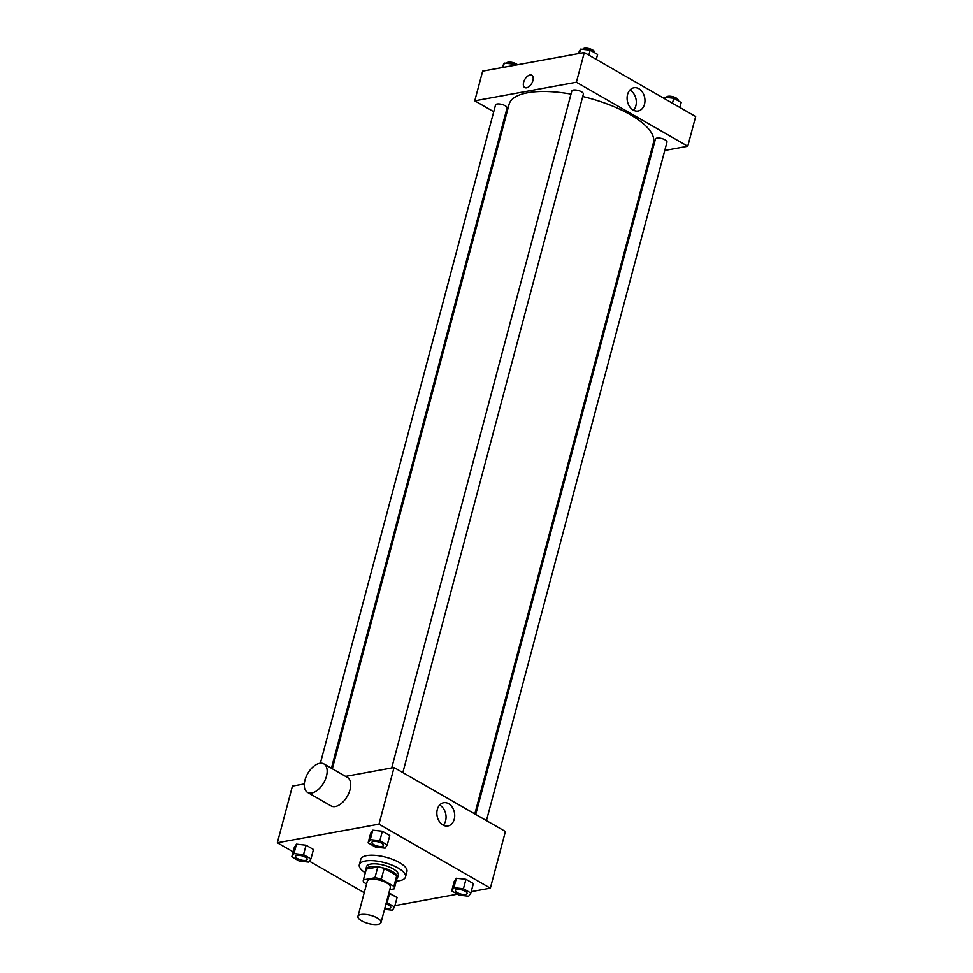 <?xml version="1.0" encoding="UTF-8"?>
<svg xmlns="http://www.w3.org/2000/svg" width="973" height="973" viewBox="0 0 973 973"><rect width="100%" height="100%" fill="white"/><g stroke="black" fill="none" stroke-linecap="round" stroke-linejoin="round"><path stroke-width="1.46" d="M378.047 924.35A11.944 4.245 14.9 0 1 364.79 922.343A11.944 4.245 14.9 0 1 357.942 916.359A11.944 4.245 14.9 0 1 370.579 915.325A11.944 4.245 14.9 0 1 381.027 922.501A11.944 4.245 14.9 0 1 378.047 924.35M357.942 916.359L367.271 881.283A11.944 4.245 14.9 0 1 379.908 880.249A11.944 4.245 14.9 0 1 390.368 887.425L381.027 922.501M363.318 880.224L366.189 869.436A16.042 5.704 14.9 0 1 366.322 869.071L377.792 866.979A16.042 5.704 14.9 0 1 384.201 868.342L396.765 875.566L393.895 886.354L381.331 879.13A16.042 5.704 14.9 0 0 374.921 877.768L363.452 879.86A16.042 5.704 14.9 0 0 363.318 880.224A16.042 5.704 14.9 0 0 363.744 882.353L366.553 883.971M389.772 889.65L394.187 888.848A16.042 5.704 14.9 0 0 394.32 888.483A16.042 5.704 14.9 0 0 393.895 886.354M396.765 875.566A16.042 5.704 14.9 0 1 397.191 877.682L394.32 888.483M396.875 878.899A16.432 5.838 -165.1 0 0 397.568 877.78A16.432 5.838 -165.1 0 0 383.192 867.916A16.432 5.838 -165.1 0 0 365.812 869.339A16.432 5.838 -165.1 0 0 365.86 870.64M365.812 869.339L366.529 866.639A16.432 5.838 14.9 0 1 383.909 865.216A16.432 5.838 14.9 0 1 398.285 875.092L397.568 877.78M384.201 868.342L381.331 879.13M366.322 869.071L363.452 879.86M377.792 866.979L374.921 877.768M365.289 872.817A23.899 8.489 14.9 0 1 359.317 864.717A23.899 8.489 14.9 0 1 384.59 862.65A23.899 8.489 14.9 0 1 405.498 877.014A23.899 8.489 14.9 0 1 399.538 880.711A23.899 8.489 14.9 0 1 396.291 881.076M359.317 864.717L360.752 859.329A23.899 8.489 14.9 0 1 386.026 857.262A23.899 8.489 14.9 0 1 406.933 871.613L405.498 877.014M310.946 858.928L313.464 849.478L306.045 845.221L296.473 844.163L294.32 847.361L291.803 856.812L299.222 861.069L308.794 862.127L310.946 858.928L303.527 854.659L293.955 853.601L291.803 856.812M387.254 844.965L389.772 835.527L382.353 831.258L372.781 830.2L370.616 833.399L368.11 842.849L375.529 847.106L385.101 848.164L387.254 844.965L379.835 840.696L370.263 839.638L368.11 842.849M471.212 891.669L490.343 888.167L378.984 824.167L277.341 842.764L293.128 851.837M309.426 861.202L364.23 892.703M394.916 905.632L457.444 894.187M384.542 909.305L392.399 910.181L394.551 906.97L397.069 897.532L388.835 893.178L389.65 893.263L387.132 902.713L386.317 902.616M470.859 893.019L473.377 883.569L465.958 879.312L456.386 878.254L454.221 881.453L451.715 890.891L459.134 895.16L468.706 896.218L470.859 893.019L463.44 888.75L453.868 887.692L451.715 890.891M304.318 783.934L292.423 786.111L277.341 842.764M490.343 888.167L505.413 831.514L394.053 767.515L345.597 776.381M394.053 767.515L378.984 824.167M454.257 819.217A11.81 8.818 -100.4 0 1 447.921 825.98A11.81 8.818 -100.4 0 1 437.108 815.933A11.81 8.818 -100.4 0 1 443.664 802.725A11.81 8.818 -100.4 0 1 452.36 807.359A11.81 8.818 -100.4 0 1 454.257 819.217M323.912 763.914L347.47 777.451A16.432 9.231 119.9 0 1 348.893 793.044A16.432 9.231 119.9 0 1 335.332 806.532A16.432 9.231 119.9 0 1 331.1 805.936L307.541 792.399A16.432 9.231 119.9 0 1 307.711 773.547A16.432 9.231 119.9 0 1 323.912 763.914A16.432 9.231 119.9 0 1 325.335 779.507A16.432 9.231 119.9 0 1 311.774 792.995A16.432 9.231 119.9 0 1 307.541 792.399M439.626 805.06A11.81 8.818 -100.4 0 1 445.61 820.798A11.81 8.818 -100.4 0 1 443.311 825.226M332.316 768.743L509.098 104.33A74.678 26.539 14.9 0 1 571.005 94.089M582.73 96.522A74.678 26.539 14.9 0 1 653.418 142.727L474.824 813.927M486.451 820.616L666.991 142.107A5.972 2.128 -165.1 0 0 663.562 139.115A5.972 2.128 -165.1 0 0 656.933 138.105A5.972 2.128 -165.1 0 0 655.437 139.03L475.724 814.45M320.385 763.221L495.537 104.95A5.972 2.128 14.9 0 1 501.849 104.427A5.972 2.128 14.9 0 1 507.079 108.015L331.416 768.22M391.718 767.94L571.832 90.988A5.972 2.128 14.9 0 1 578.157 90.465A5.972 2.128 14.9 0 1 583.386 94.053L402.846 772.562M664.778 150.438L687.753 146.23L576.393 82.231L474.763 100.827L493.725 111.725M504.452 117.891L505.352 118.402M650.682 153.016L651.776 152.81M687.753 146.23L695.659 116.553L584.299 52.554L482.657 71.151L474.763 100.827M584.299 52.554L576.393 82.231M644.503 104.257A11.81 8.818 -100.4 0 1 638.154 111.007A11.81 8.818 -100.4 0 1 627.354 100.973A11.81 8.818 -100.4 0 1 633.897 87.765A11.81 8.818 -100.4 0 1 642.606 92.386A11.81 8.818 -100.4 0 1 644.503 104.257M526.563 87.813A7.091 3.989 119.9 0 1 524.739 87.558A7.091 3.989 119.9 0 1 524.812 79.421A7.091 3.989 119.9 0 1 531.805 75.262A7.091 3.989 119.9 0 1 532.426 81.987A7.091 3.989 119.9 0 1 526.563 87.813M524.739 87.558A7.091 3.989 119.9 0 1 524.812 79.421A7.091 3.989 119.9 0 1 531.805 75.262M629.859 90.1A11.81 8.818 -100.4 0 1 635.856 105.838A11.81 8.818 -100.4 0 1 633.545 110.253M679.872 107.48L681.197 102.506L673.778 98.249L664.206 97.191L663.574 98.115M664.206 97.191L663.902 98.309M673.778 98.249L672.452 103.223M666.505 97.446L666.566 97.215A5.972 2.128 14.9 0 1 672.89 96.704A5.972 2.128 14.9 0 1 678.12 100.292L678.011 100.681M596.267 59.426L597.592 54.464L590.173 50.195L580.601 49.136L578.084 53.685M580.601 49.136L579.458 53.43M590.173 50.195L588.847 55.169M582.9 49.392L582.961 49.161A5.972 2.128 14.9 0 1 589.285 48.65A5.972 2.128 14.9 0 1 594.515 52.238L594.406 52.627M515.556 65.13L513.866 64.157L504.294 63.099L501.788 67.648M504.294 63.099L503.15 67.392M513.866 64.157L513.513 65.495M506.592 63.354L506.653 63.123A5.972 2.128 14.9 0 1 511.251 62.248A5.972 2.128 14.9 0 1 517.502 64.765M455.51 890.417L455.51 890.441A5.972 2.128 14.9 0 1 455.51 890.417A5.972 2.128 14.9 0 1 461.834 889.906A5.972 2.128 14.9 0 1 467.064 893.494A5.972 2.128 14.9 0 1 467.052 893.506A5.972 2.128 14.9 0 1 465.568 894.442A5.972 2.128 14.9 0 1 458.928 893.433A5.972 2.128 14.9 0 1 455.51 890.441A5.972 2.128 14.9 0 1 461.822 889.93A5.972 2.128 14.9 0 1 467.052 893.518L467.052 893.518M473.377 883.569L465.958 879.312L456.386 878.254L453.868 887.692M456.386 878.254L454.221 881.453M465.958 879.312L463.44 888.75M371.905 842.375L371.905 842.375A5.972 2.128 14.9 0 1 378.229 841.852A5.972 2.128 14.9 0 1 383.459 845.44A5.972 2.128 14.9 0 1 383.447 845.452A5.972 2.128 14.9 0 1 381.963 846.388A5.972 2.128 14.9 0 1 375.323 845.391A5.972 2.128 14.9 0 1 371.905 842.387A5.972 2.128 14.9 0 1 378.217 841.876A5.972 2.128 14.9 0 1 383.447 845.464L383.459 845.44M389.772 835.527L382.353 831.258L372.781 830.2L370.263 839.638M372.781 830.2L370.616 833.399M382.353 831.258L379.835 840.696M394.551 906.97L387.132 902.713M390.745 907.468A5.972 2.128 14.9 0 0 385.953 904.002A5.972 2.128 14.9 0 1 390.757 907.456L390.745 907.468A5.972 2.128 14.9 0 1 389.261 908.393A5.972 2.128 14.9 0 1 384.87 908.101M397.069 897.532L389.65 893.263M295.597 856.325L295.597 856.349A5.972 2.128 14.9 0 1 295.597 856.325A5.972 2.128 14.9 0 1 301.922 855.814A5.972 2.128 14.9 0 1 307.152 859.402A5.972 2.128 14.9 0 1 307.152 859.414A5.972 2.128 14.9 0 1 305.656 860.351A5.972 2.128 14.9 0 1 299.027 859.341A5.972 2.128 14.9 0 1 295.597 856.349A5.972 2.128 14.9 0 1 301.922 855.839A5.972 2.128 14.9 0 1 307.14 859.427L307.14 859.427M313.464 849.478L306.045 845.221L296.473 844.163L293.955 853.601M296.473 844.163L294.32 847.361M306.045 845.221L303.527 854.659"/></g></svg>
